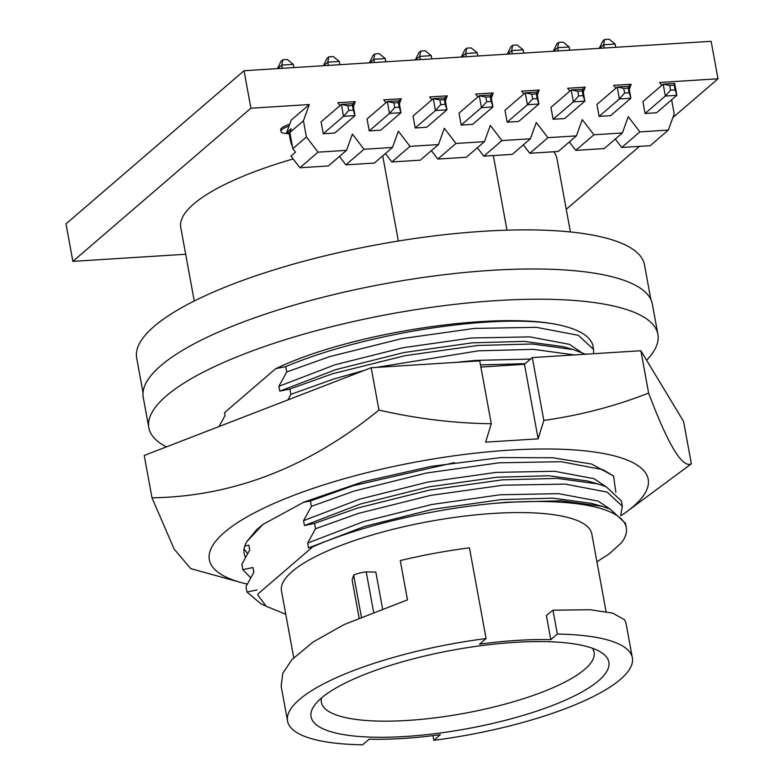 <?xml version="1.0" encoding="UTF-8"?>
<svg xmlns="http://www.w3.org/2000/svg" width="784" height="784" viewBox="0 0 784 784"><rect width="100%" height="100%" fill="white"/><g stroke="black" fill="none" stroke-linecap="round" stroke-linejoin="round"><path stroke-width="1.18" d="M263.836 523.741L256.691 529.651L246.842 541.597A187.719 49.529 169.6 0 0 244.138 553.396A187.719 49.529 169.6 0 0 245.539 557.355M247.597 553.651L244.079 548.927M247.313 584.119A223.087 58.869 -10.4 0 1 241.149 582.561A223.087 58.869 -10.4 0 1 224.41 532.385A223.087 58.869 -10.4 0 1 509.384 450.163A223.087 58.869 -10.4 0 1 633.129 506.631A223.087 58.869 -10.4 0 1 626.563 511.825A223.087 58.869 -10.4 0 1 621.036 515.666M648.633 393.058L640.871 350.732L683.579 421.478L691.351 463.814C682.305 468.401 668.066 444.822 648.633 393.058C615.44 406.112 580.513 415.236 543.841 420.43L538.147 438.844L485.6 442.156L491.294 423.742C454.063 423.291 416.618 418.725 378.956 410.052C308.641 467.352 232.985 496.595 151.988 497.801L174.175 549.143L190.708 568.616L241.149 582.561M378.956 410.052L371.185 367.725L479.749 360.875L491.294 423.742M371.185 367.725L144.217 455.465L151.988 497.801M640.871 350.732L532.297 357.573L543.841 420.43M626.563 511.825L691.351 463.814M480.886 367.049L524.467 364.305L532.297 357.573M246.842 541.597L263.022 524.339L304.192 501.995L363.002 481.768L431.376 466.323L500.741 457.591L552.759 457.738L591.606 464.059L613.568 475.986L615.861 492.332M524.467 364.305L538.147 438.844M249.675 550.025L248.832 545.125L249.724 549.956L241.864 564.304L242.844 569.645L250.704 577.837M253.791 572.428L252.938 567.518L253.83 572.359L245.97 586.697L246.95 592.038L260.856 603.778L265.854 606.003M609.56 553.563L621.585 542.646L609.56 553.563L596.928 561.805M606.061 611.598L591.812 533.963A157.76 41.63 169.6 0 0 461.962 516.421A157.76 41.63 169.6 0 0 292.138 571.546A157.76 41.63 169.6 0 0 281.485 590.92L293.745 657.698M359.072 617.753L352.143 580.023L353.692 575.093A14.024 3.704 -10.4 0 1 366.216 571.869L375.84 572.144L382.494 608.404M550.819 639.666A157.76 41.63 169.6 0 0 479.583 644.154L486.1 638.548A175.283 46.256 169.6 0 0 287.552 721.074A175.283 46.256 169.6 0 0 362.58 744.8L369.097 739.194A157.76 41.63 169.6 0 0 440.334 734.706L433.817 740.312A175.283 46.256 169.6 0 0 620.526 679.307A175.283 46.256 169.6 0 0 632.365 657.786A175.283 46.256 169.6 0 0 557.336 634.06L550.819 639.666L546.389 615.499L552.955 610.207L590.048 609.717L612.667 613.137L624.485 619.664L625.946 622.839L632.365 657.786M432.964 735.657L433.817 740.312M598.633 680.688A151.381 39.945 -10.4 0 1 415.589 735.715A151.381 39.945 -10.4 0 1 314.766 704.963A151.381 39.945 -10.4 0 1 321.283 698.172A151.381 39.945 -10.4 0 1 463.697 648.241A151.381 39.945 -10.4 0 1 601.201 652.396A151.381 39.945 -10.4 0 1 598.633 680.688M321.558 697.936A138.631 36.583 169.6 0 0 321.381 702.356A138.631 36.583 169.6 0 0 435.492 717.781A138.631 36.583 169.6 0 0 584.737 669.33A138.631 36.583 169.6 0 0 594.096 652.308A138.631 36.583 169.6 0 0 592.361 648.231M194.256 300.997L180.761 227.478A191.218 50.46 -10.4 0 1 193.677 203.997A191.218 50.46 -10.4 0 1 293.147 158.936M398.341 241.021L382.71 155.879M289.022 126.116A15.935 4.204 169.6 0 0 280.946 131.428A15.935 4.204 169.6 0 0 289.129 133.584M289.678 124.313A15.935 4.204 169.6 0 0 280.672 129.919L280.946 131.428M143.031 392.676L136.681 358.082A258.152 68.12 -10.4 0 1 154.125 326.389A258.152 68.12 -10.4 0 1 432.013 236.18A258.152 68.12 -10.4 0 1 644.497 264.884L650.847 299.478M646.614 360.248A258.789 68.286 169.6 0 0 657.894 334.307L652.337 304.074A258.789 68.286 169.6 0 0 439.324 275.302A258.789 68.286 169.6 0 0 160.749 365.726A258.789 68.286 169.6 0 0 143.276 397.508L148.823 427.741A258.789 68.286 169.6 0 0 166.384 446.9M657.894 334.307A258.789 68.286 169.6 0 0 444.881 305.535A258.789 68.286 169.6 0 0 166.296 395.959A258.789 68.286 169.6 0 0 148.823 427.741M185.671 254.261L72.873 261.366L250.909 108.221L309.317 104.537L291.178 120.138L286.66 132.663L291.207 128.752L289.855 132.496L303.447 120.805L309.317 104.537M250.909 108.221L244.03 70.727L65.993 223.881L72.873 261.366M585.472 354.221L573.212 349.546L532.444 344L477.505 345.479L404.867 355.701L332.72 373.703L289.874 389.021L279.77 391.147L278.879 386.306L286.738 371.959L285.758 366.628L275.645 368.696L224.528 412.678L225.057 415.579L218.942 426.574M275.645 368.696L277.438 367.902C349.987 333.406 490.647 311.728 555.582 324.213A192.815 50.882 169.6 0 1 592.998 346.224L593.596 349.468L578.347 335.307L536.403 327.33L474.369 328.418L401.731 338.639L329.584 356.642L286.738 371.959M225.018 415.647L224.528 412.678M244.03 70.727L711.127 41.297L718.007 78.782L672.829 117.649M639.46 146.363L566.254 209.328M628.699 86.358L631.14 84.26L613.627 85.368L615.822 88.22M582.728 89.258L585.168 87.161L567.655 88.259L569.841 91.12M536.756 92.149L539.196 90.052L521.674 91.16L523.869 94.011M490.774 95.05L493.214 92.953L475.702 94.051L477.897 96.912M444.802 97.951L447.243 95.844L429.73 96.951L431.925 99.813M398.831 100.842L401.271 98.745L383.748 99.852L385.944 102.704M352.849 103.743L355.289 101.646L337.777 102.743L339.972 105.605M553.729 151.763A191.218 50.46 -10.4 0 1 556.914 158.446L570.409 231.956M661.794 85.329L659.599 82.467L718.007 78.782M506.993 230.163L493.312 155.565M461.345 57.036L464.902 49.696L466.676 48.177L471.174 47.893L477.211 52.763L465.706 53.488L466.676 48.177M553.298 51.244L556.856 43.904L558.629 42.385L563.118 42.101L569.155 46.971L557.659 47.697L558.629 42.385M599.27 48.343L602.827 41.003L604.601 39.484L609.099 39.2L615.136 44.071L603.631 44.796L604.601 39.484M507.317 54.135L510.884 46.805L512.648 45.276L517.146 44.992L523.183 49.872L511.678 50.597L512.648 45.276M352.398 105.487L347.91 105.771L348.762 110.417L353.251 110.132L352.398 105.487L352.849 103.704L355.034 115.601L353.251 110.132M444.352 99.695L439.853 99.98L440.706 104.625L445.204 104.341L444.352 99.695L444.793 97.902L446.978 109.809L445.204 104.341M536.305 93.904L531.807 94.188L532.659 98.833L537.158 98.549L536.305 93.904L536.746 92.11L538.931 104.017L537.158 98.549M628.249 88.112L623.75 88.386L624.603 93.041L629.101 92.757L628.249 88.112L628.69 86.318L630.875 98.225L629.101 92.757M674.23 85.211L669.732 85.495L670.585 90.14L675.083 89.856L674.23 85.211L674.671 83.418L676.857 95.325L675.083 89.856M582.277 91.003L577.779 91.287L578.631 95.932L583.129 95.648L582.277 91.003L582.718 89.219L584.903 101.116L583.129 95.648M490.323 96.795L485.825 97.079L486.688 101.734L491.176 101.45L490.323 96.795L490.774 95.011L492.95 106.908L491.176 101.45M398.38 102.596L393.882 102.88L394.734 107.526L399.232 107.241L398.38 102.596L398.821 100.803L401.006 112.71L399.232 107.241M292.501 146.882A21.668 8.604 86.4 0 1 290.041 138.533L288.933 132.516M466.304 56.722L465.706 53.488L461.609 57.016M477.211 52.763L477.799 55.997M558.247 50.931L557.659 47.697L553.553 51.225M569.155 46.971L569.752 50.205M604.229 48.03L603.631 44.796L599.535 48.324M615.136 44.071L615.724 47.305M512.275 53.822L511.678 50.597L507.581 54.116M523.183 49.872L523.781 53.096M347.91 105.771L341.344 104.429L352.849 103.704M323.253 133.76L343.529 116.326L341.344 104.429L321.077 121.863L323.253 133.76L334.758 133.035L355.034 115.601L343.529 116.326L348.762 110.417M439.853 99.98L433.287 98.627L444.793 97.902M415.206 127.968L435.473 110.534L433.287 98.627L413.021 116.071L415.206 127.968L426.712 127.243L446.978 109.809L435.473 110.534L440.706 104.625M531.807 94.188L525.241 92.835L536.746 92.11M507.16 122.177L527.426 104.742L525.241 92.835L504.974 110.27L507.16 122.177L518.655 121.451L538.931 104.017L527.426 104.742L532.659 98.833M623.75 88.386L617.194 87.044L628.69 86.318M599.103 116.385L619.38 98.951L617.194 87.044L596.918 104.478L599.103 116.385L610.609 115.66L630.875 98.225L619.38 98.951L624.603 93.041M671.643 99.803L674.211 113.817L668.34 130.085L650.201 145.687L621.741 147.48L615.283 139.062M668.34 130.085L639.881 131.879L628.239 116.718L622.369 132.976L604.229 148.578L575.77 150.371L569.311 141.963M622.369 132.976L593.909 134.77L582.267 119.609L576.387 135.877L558.257 151.479L529.798 153.272L523.34 144.864M576.387 135.877L547.928 137.67L536.285 122.51L530.415 138.778L512.275 154.37L483.816 156.163L477.358 147.755M530.415 138.778L501.956 140.561L490.314 125.411L484.443 141.669L466.304 157.27L437.844 159.064L431.386 150.655M484.443 141.669L455.984 143.462L444.342 128.302L438.462 144.57L420.332 160.171L391.873 161.965L385.414 153.556M438.462 144.57L410.003 146.363L398.36 131.202L392.49 147.461L374.35 163.062L345.901 164.856L339.443 156.447M346.518 150.361L328.378 165.963L299.919 167.756L290.962 156.085L295.509 152.174L292.824 148.686L306.417 136.994L318.059 152.155L346.518 150.361L352.388 134.093L364.031 149.254L392.49 147.461M669.732 85.495L663.166 84.143L674.671 83.418M645.085 113.484L665.351 96.05L663.166 84.143L642.9 101.577L645.085 113.484L656.58 112.759L676.857 95.325L665.351 96.05L670.585 90.14M577.779 91.287L571.213 89.935L582.718 89.219M553.132 119.276L573.398 101.842L571.213 89.935L550.946 107.379L553.132 119.276L564.637 118.551L584.903 101.116L573.398 101.842L578.631 95.932M485.825 97.079L479.269 95.736L490.774 95.011M461.178 125.077L481.454 107.633L479.269 95.736L458.993 113.17L461.178 125.077L472.683 124.352L492.95 106.908L481.454 107.633L486.688 101.734M393.882 102.88L387.316 101.528L398.821 100.803M369.235 130.869L389.501 113.435L387.316 101.528L367.049 118.962L369.235 130.869L380.73 130.144L401.006 112.71L389.501 113.435L394.734 107.526M621.741 147.48L639.881 131.879M575.77 150.371L593.909 134.77M529.798 153.272L547.928 137.67M483.816 156.163L501.956 140.561M437.844 159.064L455.984 143.462M391.873 161.965L410.003 146.363M345.901 164.856L364.031 149.254M299.919 167.756L318.059 152.155M629.268 89.445L631.14 84.26M583.296 92.345L585.168 87.161M537.314 95.236L539.196 90.052M491.343 98.137L493.214 92.953M445.371 101.038L447.243 95.844M399.389 103.929L401.271 98.745M353.417 106.83L355.289 101.646M289.864 132.457L286.66 132.663M303.447 120.805L306.417 136.994M292.824 148.686L289.855 132.496M361.346 616.783L353.692 575.093M373.556 611.814L366.216 571.869M287.552 721.074L281.142 686.127L282.789 673.231L292.04 659.481L313.326 641.89L344.058 624.583L407.474 599.858L400.271 560.57A175.283 46.256 169.6 0 1 469.449 547.84L486.1 638.548M552.955 610.207L557.336 634.06M285.778 614.293L266.188 606.238L257.975 595.232L257.818 594.086L312.738 546.84C358.876 526.387 430.592 509.286 493.224 503.485A192.815 50.882 -10.4 0 1 626.298 527.632A192.815 50.882 -10.4 0 1 621.585 542.646M257.975 595.232L257.818 594.086M246.95 592.038L257.054 589.911M493.224 503.485L506.278 502.26L561.217 500.78L601.994 506.317L610.246 509.139L625.505 523.3L626.298 527.632M312.738 546.84L308.543 547.918L364.746 526.368L432.699 509.326L501.123 499.614L553.014 498.154L591.45 503.348L601.994 506.317M308.543 547.918L307.651 543.087L363.854 521.527L431.817 504.484L500.241 494.773L558.659 493.665L598.163 501.103L610.011 509.041M307.651 543.087L315.511 528.739L358.357 513.422L430.504 495.419L503.142 485.198L565.176 484.1L607.12 492.087L622.369 506.239L620.703 515.362M242.844 569.645L252.938 567.518M315.511 528.739L314.531 523.398L357.377 508.081L429.524 490.078L502.162 479.857L557.11 478.377L597.878 483.924L606.14 486.746L621.389 500.898L622.369 506.239M314.531 523.398L304.437 525.525L360.63 503.965L428.593 486.923L497.017 477.221L548.908 475.761L587.343 480.955L597.878 483.924M304.437 525.525L303.545 520.684L359.748 499.134L427.701 482.091L496.125 472.38L554.553 471.262L594.056 478.701L605.905 486.648M303.545 520.684L311.405 506.346L354.25 491.029L426.398 473.026L499.036 462.805L561.07 461.707L603.004 469.685L613.666 476.094M244.726 546.174L248.832 545.125M311.405 506.346L310.425 501.005L353.27 485.688L454.416 462.638M310.425 501.005L303.535 502.279M480.494 364.913L525.211 363.668M456.112 362.365L475.574 360.395L530.543 359.082M287.934 399.909L290.854 394.362L333.7 379.044L364.119 370.45M574.329 354.917L533.532 349.35L478.485 350.82L376.516 367.382M289.874 389.021L290.854 394.362M279.77 391.147L335.973 369.587L403.927 352.545L472.35 342.833L524.241 341.383L562.677 346.567L573.212 349.546M278.879 386.306L335.082 364.756L403.045 347.714L471.458 338.002L529.886 336.885L569.39 344.323L581.238 352.271M593.606 353.702L593.596 349.468M285.758 366.628C364.246 333.22 495.615 313.11 555.582 324.213M275.654 368.745L277.438 367.902M415.373 59.927L418.93 52.597L420.704 51.068L425.193 50.784L431.239 55.664L419.734 56.389L420.704 51.068M420.322 59.623L419.734 56.389L415.628 59.917M431.239 55.664L431.827 58.898M369.401 62.828L372.959 55.488L374.723 53.969L379.221 53.684L385.258 58.565L373.762 59.28L374.723 53.969M374.35 62.514L373.762 59.28L369.656 62.808M385.258 58.565L385.855 61.789M323.42 65.729L326.977 58.388L328.751 56.869L333.249 56.585L339.286 61.456L327.781 62.181L328.751 56.869M328.378 65.415L327.781 62.181L323.684 65.709M339.286 61.456L339.874 64.69M277.448 68.62L281.005 61.289L282.779 59.76L287.267 59.476L293.314 64.357L281.809 65.082L282.779 59.76M282.397 68.306L281.809 65.082L277.712 68.61M293.314 64.357L293.902 67.581"/></g></svg>
